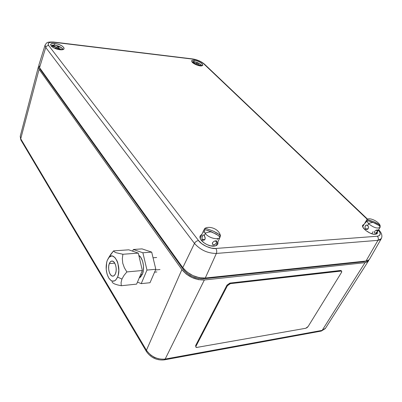 <?xml version="1.0" encoding="UTF-8"?>
<svg xmlns="http://www.w3.org/2000/svg" width="402" height="402" viewBox="0 0 402 402"><rect width="100%" height="100%" fill="white"/><g stroke="black" fill="none" stroke-linecap="round" stroke-linejoin="round"><path stroke-width="0.6" d="M183.639 268.752L183.302 269.491C188.679 275.827 195.407 278.933 203.477 278.797L203.799 278.119L203.477 278.797L364.066 261.717L366.333 260.988L364.066 261.717L203.477 278.797L198.116 278.491L192.367 276.601L187.151 273.43L183.302 269.491L40.23 69.42L40.396 68.848L40.23 69.42L183.302 269.491L183.639 268.752M367.523 219.115L204.352 64.049C201.181 61.411 197.337 59.712 192.829 58.958L53.707 42.049C49.702 41.903 47.552 42.12 47.255 42.697C46.908 42.537 46.17 43.366 45.049 45.185L38.853 65.139L40.23 69.42L39.547 67.667L45.753 47.496L194.473 243.406C200.407 250.044 207.703 253.391 216.361 253.436C217.005 251.657 216.819 249.994 215.809 248.461C210.899 249.225 201.347 244.848 198.523 240.547C196.769 240.818 195.417 241.768 194.473 243.406C195.417 241.768 196.769 240.818 198.523 240.547L48.702 45.552C47.28 45.521 46.3 46.17 45.753 47.496C46.3 46.17 47.28 45.521 48.702 45.552C47.28 43.014 49.054 41.929 54.014 42.29L193.201 59.184C197.377 59.903 200.894 61.451 203.754 63.828L367.237 219.296L203.754 63.828L204.372 64.064L200.472 61.581L197.422 60.24L193.201 59.184L54.014 42.29L49.853 42.416L48.898 42.803L48.089 44.029L48.702 45.552L198.523 240.547L201.719 243.677L206.362 246.461L211.462 248.14L215.809 248.461C216.819 249.994 217.005 251.657 216.361 253.436C207.703 253.391 200.407 250.044 194.473 243.406L45.753 47.496L45.084 45.074M364.383 261.199L364.066 261.717L364.383 261.199M325.489 328.248L320.912 331.137L322.163 330.374L165.167 359.071L204.347 279.983L365.011 262.677L322.163 330.374L165.167 359.071L164.046 359.911L165.167 359.071C157.403 359.72 151.162 356.78 146.439 350.253L20.728 138.79L20.964 140.137L20.728 138.79L39.079 69.31L181.895 269.626L146.439 350.253L146.489 351.639L146.439 350.253C151.162 356.78 157.403 359.72 165.167 359.071L204.347 279.983C195.362 280.139 187.875 276.687 181.895 269.626L146.439 350.253L20.728 138.79L39.079 69.31L38.376 66.853L38.808 66.013L38.331 67.124L39.079 69.31L181.895 269.626L186.176 274.013L191.98 277.546L198.382 279.646L204.347 279.983L365.011 262.677L322.163 330.374L325.454 328.318L368.363 261.084M38.371 66.868L20.226 136.318L20.728 138.79L20.246 136.248M368.86 259.983L367.93 261.556L365.011 262.677L368.544 260.797L368.855 259.988M150.649 355.011L154.484 357.534L158.825 358.86M375.352 234.326C370.589 234.924 360.976 227.939 362.725 225.21L364.167 224.241L362.735 225.185L362.715 226.668L363.132 227.577L365.87 230.547L370.051 233.085L372.925 234.08L375.352 234.326L376.955 233.788L377.362 233.245L377.352 231.813L377.282 233.406L375.352 234.326M194.282 60.22L193.749 61.712L194.282 60.22C199.412 61.39 202.256 63.089 202.814 65.32L200.216 65.928C195.146 64.792 192.277 63.109 191.613 60.878C191.849 60.275 192.739 60.054 194.282 60.22L192.106 60.375L191.588 60.998L192.407 62.491L193.91 63.632L199.216 65.762L201.095 65.983L202.724 65.476L202.497 64.164L200.508 62.491L197.427 61.014L194.282 60.22M213.975 246.119C207.718 246.833 198.347 239.904 200.166 235.999L201.945 234.21L200.236 235.818L200.005 236.818L200.588 239.13L203.834 242.728L207.095 244.657L210.663 245.853L215.366 245.888L217.361 244.753L217.889 243.893L217.919 241.773L217.804 244.084C217.211 245.27 215.929 245.949 213.975 246.119M54.913 43.436L54.471 45.15L54.913 43.436C60.566 44.572 63.622 46.336 64.079 48.727C63.692 49.647 62.29 49.989 59.873 49.758C54.3 48.667 51.215 46.928 50.617 44.542C50.959 43.547 52.391 43.18 54.913 43.436L51.833 43.542L50.602 44.677L51.652 46.466L53.491 47.722L57.26 49.235L59.873 49.758L62.094 49.793L63.978 48.944L64.003 47.913L62.204 46.054L58.798 44.381L54.913 43.436M45.069 45.124L45.753 47.496L39.542 67.657L182.789 267.657L194.473 243.406L182.789 267.657C188.789 274.712 196.287 278.169 205.281 278.028L216.361 253.436L205.281 278.028L366.021 261.029L377.945 240.346L216.361 253.436L377.945 240.346L366.021 261.029L205.281 278.028L199.312 277.687L192.9 275.576L187.081 272.043L182.789 267.657L39.542 67.657L38.899 64.993M369.629 259.019L368.941 259.913L366.021 261.029L368.272 260.385L369.473 259.29L381.317 238.612L377.945 240.346L380.111 239.783L381.347 238.552M378.418 230.06C381.086 233.673 380.724 235.728 377.337 236.23C378.428 237.487 378.629 238.858 377.945 240.346C378.629 238.858 378.428 237.487 377.337 236.23L215.809 248.461L377.337 236.23L379.463 235.537L380.242 233.788L379.99 232.607L378.418 230.06M59.225 49.139L57.491 48.416L59.225 49.139M56.406 48.974L57.491 48.416L56.406 48.974M55.546 48.667L55.828 47.677L54.913 48.411L55.828 47.677L55.546 48.667M54.18 46.898L51.672 45.783L54.18 46.898M51.275 45.878L51.672 45.783L51.24 45.949M51.888 45.547L52.32 45.381L54.823 46.491L54.647 47.114L54.823 46.491L56.551 47.215L56.079 48.863L56.551 47.215L57.858 46.552L57.29 48.516L57.858 46.552L59.205 47.15L58.21 47.954L58.014 48.637L58.21 47.954L59.858 48.732L59.677 49.345L59.858 48.732L62.204 49.778L58.21 47.954L59.205 47.15L57.858 46.552L56.551 47.215L52.32 45.381L55.381 45.285L59.215 46.416L61.993 48.225L62.531 49.144L62.441 49.742C64.853 48.346 53.793 43.728 52.32 45.381L51.788 45.833M51.466 46.29L51.672 45.783L51.466 46.29M198.884 65.305L197.367 64.672L198.884 65.305M196.915 65.089L197.367 64.672L196.915 65.089M195.679 64.576L195.895 64.024L195.679 64.576M194.422 63.335L192.337 62.421L194.422 63.335M192.101 62.119L192.513 61.978C193.071 60.365 203.045 64.757 201.412 65.898L197.714 64.235L197.518 64.732L198.131 63.476L196.94 62.953L196.246 63.586L192.513 61.978L194.679 61.833L197.864 62.802L200.538 64.415L201.412 65.898L197.714 64.235L198.131 63.476L196.94 62.953L196.246 64.692L196.99 65.018L196.246 64.692L196.94 62.953L195.829 64.647L196.246 63.586L194.729 62.953L194.558 63.4L194.729 62.953L192.513 61.978L192.091 62.149M199.191 64.918L199.015 65.36L199.191 64.918M368.332 226.602L368.508 227.844L367.719 229.165L366.599 229.431L365.564 228.949L365.036 229.833L365.564 228.949L364.956 227.457L365.368 225.829L366.403 225.019L367.614 225.502L368.644 223.773L366.724 220.984L367.498 220.778L369.976 221.286L375.141 223.331L378.95 225.502L380.121 226.572L380.116 227.256L380.237 226.974L378.95 225.502L373.111 222.422C370.669 222.723 369.182 223.175 368.644 223.773C373.724 227.738 377.543 228.914 380.091 227.301M366.73 219.959L368.609 219.904L374.126 221.834L379.126 224.617L380.176 225.984L379.95 226.356L380.176 225.984L379.835 225.226L377.548 223.582L374.126 221.834L368.609 219.904L366.73 219.959L365.88 221.396L366.358 221.608L365.88 221.396L365.875 222.427L366.724 220.984L365.875 222.427L365.88 221.396L366.89 219.648M373.121 231.637L371.835 233.773M377.463 231.245L376.272 230.12L377.458 231.256L376.418 232.602L375.212 233.286L374.388 232.748L374.589 231.451L375.86 230.316L377.729 229.909L377.785 230.637L376.986 231.954M376.624 229.989L377.89 230.185M365.051 226.597L365.84 225.276L367.011 225.1L368.126 226.17L368.508 227.844L367.719 229.165L366.227 229.351L365.564 228.949L368.142 228.783L365.564 228.949L364.956 227.457M375.87 234.255L380.116 227.256C377.609 228.934 373.785 227.773 368.644 223.773C369.182 223.175 370.669 222.723 373.111 222.422L368.343 220.879L366.724 220.984L368.644 223.773L367.614 225.502L368.126 226.17M365.393 222.638L365.081 223.256M376.423 232.597L375.212 233.286L374.388 232.748L374.589 231.451L375.86 230.316M219.979 237.321L218.366 235.487L211.392 231.773C207.894 232.165 205.849 232.723 205.251 233.441C208.532 237.939 218.015 240.416 219.979 237.321L219.165 239.034L219.979 237.321C218.015 240.416 208.532 237.939 205.251 233.441L203.99 230.024L203.201 231.743L204.533 228.758L203.201 231.743L203.99 230.024L204.839 229.778L207.698 230.396L216.135 234.095L219.391 236.301L219.979 237.321M205.12 237.296L205.005 239.26L204.487 239.924L203.03 240.125L202.402 239.632L204.894 239.466L202.402 239.632L201.824 240.888L202.402 239.632L201.904 237.813L202.764 235.2L203.518 234.914L204.296 235.512L205.251 233.441C205.849 232.723 207.894 232.165 211.392 231.773L205.804 229.904L203.99 230.024L205.251 233.441L204.296 235.512L205.216 238.341L205.005 239.26L203.774 240.225L202.402 239.632L202.015 238.813L202.035 236.778L202.764 235.2L203.759 235.014L204.784 236.321M214.874 240.939L216.477 240.828L216.869 241.135L216.683 242.406L215.412 240.808L216.683 242.406L216.186 243.245L214.688 244.612L213.844 244.863L212.794 244.527L212.336 243.517L212.512 242.697L213.919 241.336L216.477 240.828L216.869 241.135L216.673 242.426M217.311 239.331L217.804 239.049M203.96 232.09L203.804 232.652M219.603 238.12L219.165 239.034L219.603 238.12M220.472 236.029L219.979 237.064L220.472 236.029L219.994 235.115L217.211 233.14L213.125 231.029L206.653 228.698L204.533 228.758L206.653 228.698L213.125 231.029L219.125 234.386L220.472 236.029M215.502 244.024L213.844 244.863L212.547 244.24L212.512 242.697L213.919 241.336M109.309 263.596L114.761 263.149L109.309 263.596L110.384 261.813L111.766 261.049L113.253 261.431L114.615 262.908L115.645 265.265L116.173 268.144L116.123 271.094L115.5 273.651C114.746 275.44 113.751 276.269 112.52 276.139C109.49 275.913 107.465 267.908 109.309 263.596C110.068 261.757 111.078 260.913 112.344 261.059C115.339 261.29 117.384 269.35 115.5 273.651L114.399 275.43L112.997 276.154L111.515 275.722L110.168 274.214L109.168 271.863L108.656 269.023L108.706 266.129L109.309 263.596M159.996 269.536L155.524 269.948L159.996 269.536M136.625 284.119L121.258 285.727L136.625 284.119L142.348 270.511L126.876 271.933L123.967 275.455L121.922 279.078L117.6 277.068C114.997 282.214 112.047 282.526 108.751 278.003C105.877 272.385 105.389 266.486 107.289 260.305L108.52 257.983C113.761 249.798 122.107 266.838 117.6 277.068L121.922 279.078L123.967 275.455L126.876 271.933L124.384 267.782L122.756 263.27L122.324 258.672L122.896 254.265L116.088 252.717L114.284 251.808L113.565 250.888L109.535 256.325M121.922 279.078L121.077 282.566L121.922 279.078M122.896 254.265L122.324 258.672L122.756 263.27L124.384 267.782L126.876 271.933L142.348 270.511L138.288 253.119L122.896 254.265L138.288 253.119L128.771 249.813L113.565 250.888L114.284 251.808L116.088 252.717L122.896 254.265M110.761 254.335L113.565 250.888L128.771 249.813M112.681 282.812L114.449 283.902L117.429 284.887L114.449 283.902L112.681 282.812L111.987 281.707M117.429 284.887L121.258 285.727L121.077 282.566M117.6 277.068L118.238 275.058L118.821 270.35L117.846 263.024L117.072 260.903L115.027 257.652L112.6 256.094L111.359 256.034L109.063 257.33L107.289 260.305L106.681 262.29L106.203 269.315L107.053 274.018L108.706 277.933L110.937 280.46L112.168 281.073L114.62 280.857L115.756 280.028L117.6 277.068M140.695 274.44L142.363 274.28C145.011 268.491 142.966 257.793 138.816 255.391L140.901 257.561L142.599 261.215L143.479 265.692L143.398 270.29L142.363 274.28L140.695 274.44M139.238 277.913L142.363 274.28L140.554 277.038L139.233 277.913M142.027 248.878L133.318 249.496L132.645 251.16L133.318 249.496L142.886 252.778L151.69 252.119L142.027 248.878L133.318 249.496L142.886 252.778L146.971 270.084L155.815 269.275L151.69 252.119L142.886 252.778L146.971 270.084L141.218 283.641L150.011 282.722L155.815 269.275L146.971 270.084L141.218 283.641L137.474 282.103L141.218 283.641L150.011 282.722M308.108 326.54L305.706 328.283L307.027 327.665L308.108 326.54L341.489 272.45L341.765 271.832L341.499 271.038L230.311 283.666L229.879 283.083L226.969 285.154L227.406 285.742L196.015 346.187L195.628 345.589L226.969 285.154L227.406 285.742L230.311 283.666L229.879 283.083L340.539 270.471L341.584 271.089L341.489 272.45L308.108 326.54M341.258 270.732L340.539 270.471L340.996 270.978L230.311 283.666L228.658 284.37L227.406 285.742L196.015 346.187L195.834 346.795L196.397 347.499L305.706 328.283M197.06 347.499L196 347.288L195.628 345.589L195.885 347.112M320.917 331.137L164.433 359.84M146.338 351.383L20.964 140.137M146.489 351.639C150.896 357.765 156.75 360.519 164.046 359.911M20.226 136.318L20.803 139.866M325.253 328.625L321.349 331.057M381.317 238.612C382.603 235.899 381.709 232.934 378.629 229.708M217.643 244.376L217.804 244.084M62.828 49.657C63.33 47.938 56.049 44.104 52.114 45.351M192.262 61.968C194.055 60.617 201.975 64.179 201.633 65.948M362.72 226.688L366.8 219.799C368.684 216.688 378.86 221.391 380.166 225.673M367.187 229.391L366.599 229.431M203.362 231.12L200.166 238.09M203.965 240.185L203.387 240.225M212.502 244.16L212.794 244.527M216.085 245.637L219.381 238.703M204.598 228.668C207.739 225.638 218.874 227.909 220.497 235.914M156.86 271.943L154.569 272.159M113.454 276.053L112.52 276.139M110.741 254.365L108.52 257.983M156.664 257.501L153.051 257.793M341.584 271.089L341.122 270.581"/></g></svg>

